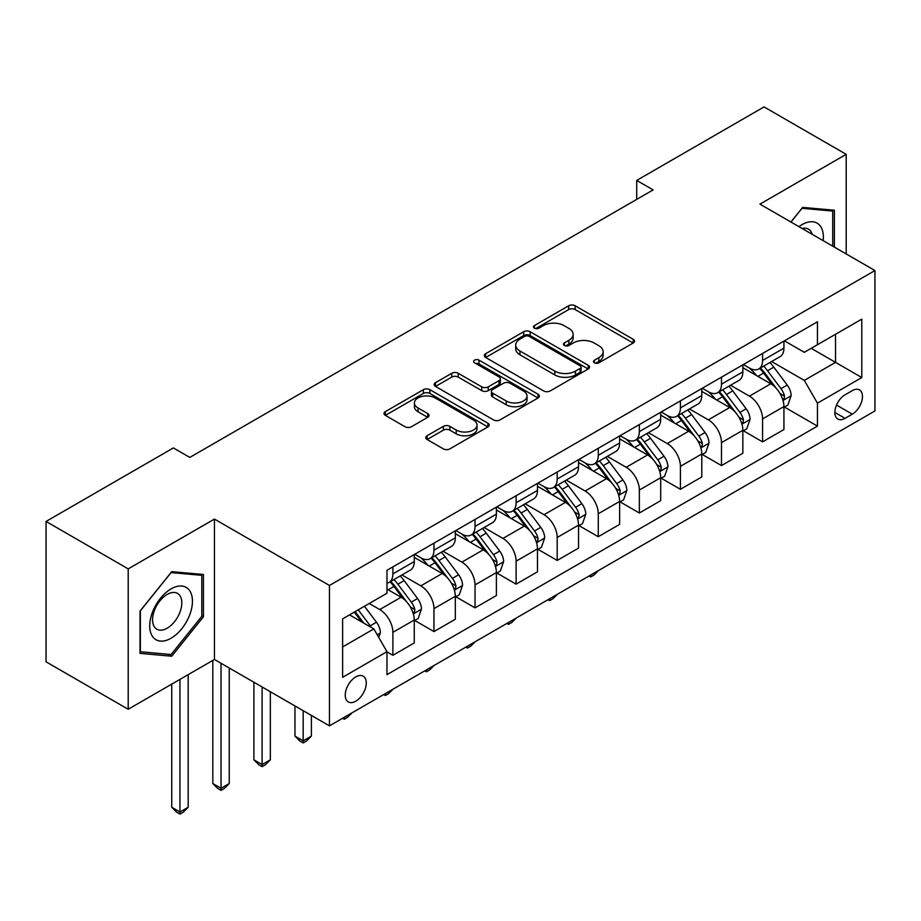 <?xml version="1.0" encoding="UTF-8"?>
<svg xmlns="http://www.w3.org/2000/svg" width="921" height="921" viewBox="0 0 921 921"><rect width="100%" height="100%" fill="white"/><g stroke="black" fill="none" stroke-linecap="round" stroke-linejoin="round"><path stroke-width="1.38" d="M594.413 362.805A3.189 1.842 0 0 0 598.926 362.805L633.199 343.015A4.559 2.636 0 0 0 634.534 341.15A4.559 2.636 0 0 0 633.199 339.285L575.141 305.772A4.559 2.636 0 0 0 568.694 305.772L534.422 325.562A3.189 1.842 0 0 0 533.489 326.863A3.189 1.842 0 0 0 534.422 328.164A3.189 1.842 0 0 0 538.935 328.164L543.378 325.608A14.598 8.427 0 0 1 564.02 325.608L568.856 328.394A14.598 8.427 0 0 1 573.127 334.358A14.598 8.427 0 0 1 568.856 340.31L564.423 342.877A3.189 1.842 0 0 0 563.479 344.178A3.189 1.842 0 0 0 564.423 345.479A3.189 1.842 0 0 0 568.936 345.479L573.369 342.923A14.598 8.427 0 0 1 594.01 342.923L598.846 345.72A14.598 8.427 0 0 1 603.128 351.672A14.598 8.427 0 0 1 598.846 357.636L594.413 360.192A3.189 1.842 0 0 0 593.481 361.493A3.189 1.842 0 0 0 594.413 362.805L594.413 360.192M355.759 701.203A14.874 8.588 120 0 0 365.476 688.102A14.874 8.588 120 0 0 363.196 676.187A14.874 8.588 120 0 0 355.759 676.923A14.874 8.588 120 0 0 346.043 690.025A14.874 8.588 120 0 0 348.322 701.94A14.874 8.588 120 0 0 355.759 701.203M427.091 435.748A4.559 2.636 0 0 0 425.755 437.613A4.559 2.636 0 0 0 427.091 439.478L443.381 448.884A4.559 2.636 0 0 0 449.839 448.884L487.9 426.907A4.559 2.636 0 0 0 489.235 425.042A4.559 2.636 0 0 0 487.9 423.188L429.842 389.664A4.559 2.636 0 0 0 423.384 389.664L385.323 411.641A4.559 2.636 0 0 0 383.988 413.494A4.559 2.636 0 0 0 385.323 415.359L404.998 426.722A4.559 2.636 0 0 0 411.457 426.722L427.735 417.317A4.559 2.636 0 0 0 429.071 415.452A4.559 2.636 0 0 0 427.735 413.587L417.984 407.957A12.203 7.046 0 0 1 414.404 402.972A12.203 7.046 0 0 1 421.945 396.467A12.203 7.046 0 0 1 435.242 397.999L473.463 420.068A12.203 7.046 0 0 1 477.032 425.042A12.203 7.046 0 0 1 469.503 431.558A12.203 7.046 0 0 1 456.206 430.026L449.839 426.342A4.559 2.636 0 0 0 443.381 426.342L427.091 435.748L427.091 439.478M214.455 519.076L128.203 568.879L46.05 521.447L46.05 661.831L128.203 709.262L214.455 659.471L329.465 725.863L329.465 585.468L214.455 519.076L214.455 659.471M846.192 253.943L846.192 154.337L759.94 204.14L874.95 270.544L329.465 585.468M846.192 154.337L764.05 106.917L636.71 180.424L636.71 199.397M46.05 521.447L173.378 447.928L189.818 457.415L653.139 189.91L636.71 180.424M543.701 390.965A4.559 2.636 0 0 0 550.148 390.965L588.208 368.987A4.559 2.636 0 0 0 589.544 367.134A4.559 2.636 0 0 0 588.208 365.269L530.151 331.744A4.559 2.636 0 0 0 523.692 331.744L485.632 353.722A4.559 2.636 0 0 0 484.296 355.587A4.559 2.636 0 0 0 485.632 357.452L543.701 390.965M475.789 363.496A3.189 1.842 0 0 1 479.024 363.945L479.024 360.146L538.048 394.223A4.559 2.636 0 0 1 539.384 396.088A4.559 2.636 0 0 1 538.048 397.953L499.988 419.918A4.559 2.636 0 0 1 493.541 419.918L435.483 386.406L435.483 382.675A4.559 2.636 0 0 0 434.148 384.541A4.559 2.636 0 0 0 435.483 386.406M435.483 382.675L451.774 373.27A4.559 2.636 0 0 1 458.221 373.27L481.764 386.866A4.559 2.636 0 0 0 488.222 386.866L499.021 380.626A4.559 2.636 0 0 0 500.356 378.773A4.559 2.636 0 0 0 499.021 376.908L474.511 362.759A3.189 1.842 0 0 1 473.578 361.446A3.189 1.842 0 0 1 475.547 359.743A3.189 1.842 0 0 1 479.024 360.146M852.282 390.631L845.052 394.81A14.402 8.312 120 0 0 835.635 407.508A14.402 8.312 120 0 0 837.845 419.043A14.402 8.312 120 0 0 845.052 418.33L852.282 414.162A14.402 8.312 120 0 0 861.688 401.464A14.402 8.312 120 0 0 859.477 389.917A14.402 8.312 120 0 0 852.282 390.631M329.465 725.863L874.95 410.939L874.95 270.544M784.416 340.839L804.298 352.317L817.445 344.719L817.445 321.763L386.97 570.295L386.97 593.251L342.612 618.866L342.612 677.303L386.97 651.688L386.97 674.644L817.445 426.112L817.445 403.156L804.298 380.396L771.625 361.527M817.445 344.719L861.803 319.115L861.803 377.541L817.445 403.156M128.203 568.879L128.203 709.262M811.205 348.334L835.52 362.367L835.52 334.288L861.803 319.115M804.298 380.396L835.52 362.367L861.803 377.541M342.612 646.945L373.834 628.916L349.52 614.883M386.97 651.872L392.887 655.292L392.887 632.336A18.593 10.73 -120 0 0 379.751 609.564L369.229 603.497M392.887 655.292L414.254 642.962L414.254 620.006A18.593 10.73 -120 0 0 401.107 597.234L386.97 589.083M414.738 620.478L433.964 631.576L433.964 608.62A18.593 10.73 -120 0 0 420.816 585.86L401.947 574.957M433.964 631.576L455.319 619.246L455.319 596.29A18.593 10.73 -120 0 0 442.184 573.518L414.254 557.401M455.814 596.762L475.04 607.86L475.04 584.904A18.593 10.73 -120 0 0 461.893 562.144L443.024 551.242M475.04 607.86L496.396 595.53L496.396 572.574A18.593 10.73 -120 0 0 483.26 549.802L455.319 533.685M496.891 573.046L516.117 584.144L516.117 561.188A18.593 10.73 -120 0 0 502.97 538.428L484.101 527.526M516.117 584.144L537.473 571.814L537.473 548.858A18.593 10.73 -120 0 0 524.325 526.098L496.396 509.969M537.968 549.33L557.193 560.429L557.193 537.473A18.593 10.73 -120 0 0 544.046 514.712L525.177 503.81M557.193 560.429L578.549 548.099L578.549 525.143A18.593 10.73 -120 0 0 565.402 502.382L537.473 486.253M579.044 525.615L598.27 536.713L598.27 513.757A18.593 10.73 -120 0 0 585.123 490.997L566.254 480.094M598.27 536.713L619.626 524.383L619.626 501.427A18.593 10.73 -120 0 0 606.479 478.667L578.549 462.538M620.121 501.899L639.347 513.009L639.347 490.053A18.593 10.73 -120 0 0 626.199 467.281L607.33 456.39M639.347 513.009L660.702 500.667L660.702 477.711A18.593 10.73 -120 0 0 647.555 454.951L619.626 438.822M661.197 478.195L680.412 489.293L680.412 466.337A18.593 10.73 -120 0 0 667.276 443.565L648.396 432.674M680.412 489.293L701.779 476.951L701.779 453.995A18.593 10.73 -120 0 0 688.632 431.235L660.702 415.106M702.274 454.479L721.488 465.577L721.488 442.621A18.593 10.73 -120 0 0 708.353 419.849L689.472 408.959M721.488 465.577L742.856 453.247L742.856 430.291A18.593 10.73 -120 0 0 729.708 407.519L701.779 391.39M743.339 430.763L762.565 441.861L762.565 418.905A18.593 10.73 -120 0 0 749.429 396.134L730.549 385.243M762.565 441.861L783.932 429.531L783.932 406.575A18.593 10.73 -120 0 0 770.785 383.804L742.856 367.675M743.339 364.543L749.429 368.055A18.593 10.73 -120 0 0 758.72 368.976A18.593 10.73 -120 0 0 762.565 360.468L762.565 353.445M702.274 388.259L708.353 391.77A18.593 10.73 -120 0 0 717.643 392.691A18.593 10.73 -120 0 0 721.488 384.184L721.488 377.161M661.197 411.975L667.276 415.486A18.593 10.73 -120 0 0 676.567 416.407A18.593 10.73 -120 0 0 680.412 407.899L680.412 400.877M620.121 435.691L626.199 439.202A18.593 10.73 -120 0 0 635.49 440.123A18.593 10.73 -120 0 0 639.347 431.615L639.347 424.593M579.044 459.406L585.123 462.918A18.593 10.73 -120 0 0 594.413 463.839A18.593 10.73 -120 0 0 598.27 455.331L598.27 448.308M537.968 483.122L544.046 486.633A18.593 10.73 -120 0 0 553.337 487.554A18.593 10.73 -120 0 0 557.193 479.047L557.193 472.024M496.891 506.838L502.97 510.349A18.593 10.73 -120 0 0 512.272 511.27A18.593 10.73 -120 0 0 516.117 502.762L516.117 495.74M455.814 530.554L461.893 534.065A18.593 10.73 -120 0 0 471.195 534.986A18.593 10.73 -120 0 0 475.04 526.467L475.04 519.456M414.738 554.269L420.816 557.781A18.593 10.73 -120 0 0 430.119 558.702A18.593 10.73 -120 0 0 433.964 550.182L433.964 543.171M784.416 407.047L817.445 426.112M758.72 368.976L780.075 356.646A18.593 10.73 -120 0 0 783.932 348.138L783.932 341.115M717.643 392.691L738.999 380.361A18.593 10.73 -120 0 0 742.856 371.854L742.856 364.831M676.567 416.407L697.922 404.077A18.593 10.73 -120 0 0 701.779 395.57L701.779 388.547M635.49 440.123L656.846 427.793A18.593 10.73 -120 0 0 660.702 419.285L660.702 412.263M594.413 463.839L615.781 451.509A18.593 10.73 -120 0 0 619.626 443.001L619.626 435.978M553.337 487.554L574.704 475.224A18.593 10.73 -120 0 0 578.549 466.717L578.549 459.694M512.272 511.27L533.627 498.94A18.593 10.73 -120 0 0 537.473 490.421L537.473 483.41M471.195 534.986L492.551 522.644A18.593 10.73 -120 0 0 496.396 514.137L496.396 507.126M430.119 558.702L451.474 546.36A18.593 10.73 -120 0 0 455.319 537.852L455.319 530.83M386.97 583.166A18.593 10.73 -120 0 0 389.042 582.406L410.398 570.076A18.593 10.73 -120 0 0 414.254 561.568L414.254 554.546M389.042 582.406A18.593 10.73 -120 0 0 392.887 573.898L392.887 566.875M373.834 628.916L386.97 651.688M834.368 247.116L834.368 210.23L802.663 207.398L790.897 222.019M140.027 653.38L171.743 656.213L203.449 616.759L203.449 574.485L171.743 571.653L140.027 611.095L140.027 653.38M201.803 615.815L203.449 616.759M168.393 654.278L171.743 656.213M595.691 363.254L598.846 361.423A14.598 8.427 0 0 0 603.128 355.471L603.128 351.672M573.127 334.358L573.127 338.145A14.598 8.427 0 0 1 568.856 344.109L565.69 345.928M633.141 343.049L575.141 309.56A4.559 2.636 0 0 0 568.694 309.56L535.7 328.613M588.151 369.022L530.151 335.543A4.559 2.636 0 0 0 523.692 335.543L485.701 357.486M580.138 368.435A3.189 1.842 0 0 0 581.082 367.134A3.189 1.842 0 0 0 580.138 365.821L529.184 336.407A3.189 1.842 0 0 0 524.671 336.407L519.985 339.101A14.598 8.427 0 0 0 515.714 345.064A14.598 8.427 0 0 0 519.985 351.028L554.822 371.128A14.598 8.427 0 0 0 575.464 371.128L580.138 368.435L580.138 372.234A3.189 1.842 0 0 0 581.082 370.921L581.082 367.134M515.714 345.064L515.714 348.863A14.598 8.427 0 0 0 519.985 354.815L519.985 351.028M580.138 372.234L575.464 374.928A14.598 8.427 0 0 1 554.822 374.928L519.985 354.815M435.541 386.44L451.774 377.069L451.774 373.27M500.356 378.773L500.356 382.56A4.559 2.636 0 0 1 499.021 384.425L488.222 390.665A4.559 2.636 0 0 1 481.764 390.665L458.221 377.069A4.559 2.636 0 0 0 451.774 377.069M479.024 363.945L537.991 397.987M506.205 400.98A12.203 7.046 0 0 0 519.502 402.5A12.203 7.046 0 0 0 527.031 395.995A12.203 7.046 0 0 0 523.45 391.011L509.992 383.24A4.559 2.636 0 0 0 503.534 383.24L492.735 389.479A4.559 2.636 0 0 0 491.4 391.344A4.559 2.636 0 0 0 492.735 393.198L506.205 400.98L506.205 404.768A12.203 7.046 0 0 0 519.502 406.299A12.203 7.046 0 0 0 527.031 399.783L527.031 395.995M491.4 391.344L491.4 395.132A4.559 2.636 0 0 0 492.735 396.997L492.735 393.198M506.205 404.768L492.735 396.997M477.032 425.042L477.032 428.841A12.203 7.046 0 0 1 469.503 435.345A12.203 7.046 0 0 1 456.206 433.826L449.839 430.142A4.559 2.636 0 0 0 443.381 430.142L427.16 439.513M414.404 402.972L414.404 406.771A12.203 7.046 0 0 0 417.984 411.756L417.984 407.957M427.678 417.351L417.984 411.756M487.831 426.941L429.842 393.463A4.559 2.636 0 0 0 423.384 393.463L385.381 415.394M783.932 407.335L787.869 405.056L791.151 395.57A12.318 7.115 -120 0 0 787.225 385.082L773.801 367.157A35.551 20.527 -120 0 0 769.921 362.517M756.567 375.595A35.551 20.527 -120 0 0 749.291 367.986M782.804 399.783L784.232 398.24L784.508 396.088A12.318 7.115 -120 0 0 780.985 388.685L767.55 370.76A35.551 20.527 -120 0 0 763.67 366.121M760.366 368.032A29.507 17.039 60 0 1 765.213 373.535L776.576 388.697M759.733 368.388A35.551 20.527 60 0 1 763.613 373.04L772.535 384.955M598.489 570.548L593.999 575.049L590.706 576.937L589.06 575.993M590.706 575.038L590.706 576.937M742.856 431.04L746.793 428.772L750.074 419.285A12.318 7.115 -120 0 0 746.148 408.797L732.725 390.872A35.551 20.527 -120 0 0 728.845 386.221M715.49 399.311A35.551 20.527 -120 0 0 708.214 391.69M741.727 423.499L743.166 421.956L743.431 419.803A12.318 7.115 -120 0 0 739.908 412.401L726.485 394.476A35.551 20.527 -120 0 0 722.605 389.836M719.289 391.736A29.507 17.039 60 0 1 724.136 397.25L735.499 412.412M718.656 392.104A35.551 20.527 60 0 1 722.536 396.755L731.458 408.671M557.412 594.264L552.922 598.754L549.63 600.653L547.983 599.709M549.63 598.754L549.63 600.653M701.779 454.755L705.716 452.487L709.009 443.001A12.318 7.115 -120 0 0 705.072 432.513L691.648 414.588A35.551 20.527 -120 0 0 687.768 409.937M674.414 423.027A35.551 20.527 -120 0 0 667.138 415.406M700.651 447.215L702.09 445.672L702.355 443.519A12.318 7.115 -120 0 0 698.832 436.117L685.408 418.192A35.551 20.527 -120 0 0 681.528 413.541M678.213 415.452A29.507 17.039 60 0 1 683.06 420.966L694.422 436.128M677.58 415.82A35.551 20.527 60 0 1 681.459 420.471L690.393 432.386M516.336 617.979L511.846 622.469L508.553 624.369L506.907 623.425M508.553 622.469L508.553 624.369M660.702 478.471L664.64 476.203L667.932 466.717A12.318 7.115 -120 0 0 663.995 456.229L650.571 438.304A35.551 20.527 -120 0 0 646.692 433.653M633.337 446.743A35.551 20.527 -120 0 0 626.061 439.121M659.574 470.93L661.013 469.388L661.278 467.235A12.318 7.115 -120 0 0 657.755 459.832L644.332 441.907A35.551 20.527 -120 0 0 640.452 437.256M637.136 439.167A29.507 17.039 60 0 1 641.983 444.682L653.346 459.844M636.503 439.536A35.551 20.527 60 0 1 640.383 444.187L649.317 456.102M475.259 641.695L470.769 646.185L467.488 648.085L465.842 647.141M467.488 646.185L467.488 648.085M619.626 502.187L623.575 499.907L626.856 490.421A12.318 7.115 -120 0 0 622.918 479.945L609.495 462.02A35.551 20.527 -120 0 0 605.615 457.369M592.261 470.458A35.551 20.527 -120 0 0 584.985 462.837M618.509 494.646L619.937 493.103L620.201 490.951A12.318 7.115 -120 0 0 616.679 483.548L603.255 465.623A35.551 20.527 -120 0 0 599.375 460.972M596.071 462.883A29.507 17.039 60 0 1 600.906 468.398L612.269 483.56M595.427 463.251A35.551 20.527 60 0 1 599.306 467.903L608.24 479.818M434.182 665.411L429.693 669.901L426.411 671.8L424.765 670.845M426.411 669.901L426.411 671.8M823.144 240.634A30.209 17.441 120 0 0 820.496 226.29A30.209 17.441 120 0 0 798.933 226.658M812.172 234.302A20.676 11.938 120 0 0 810.779 231.298A20.676 11.938 120 0 0 808.454 229.145A20.676 11.938 120 0 0 802.122 228.5M801.938 208.296L832.722 211.07L832.722 246.16M830.684 209.896L832.722 211.07M790.966 222.053L801.995 208.33M171.087 588.887A30.209 17.441 120 0 0 149.72 625.889A30.209 17.441 120 0 0 171.087 638.218A30.209 17.441 120 0 0 192.443 601.217A30.209 17.441 120 0 0 171.087 588.887M167.196 594.425A20.676 11.938 120 0 0 153.68 612.649A20.676 11.938 120 0 0 156.858 629.216A20.676 11.938 120 0 0 167.196 628.191A20.676 11.938 120 0 0 180.7 609.967A20.676 11.938 120 0 0 177.534 593.4A20.676 11.938 120 0 0 167.196 594.425M201.803 616.299L171.087 654.52L140.36 651.769L140.36 610.807L171.087 572.586L201.803 575.326L201.803 616.299M199.776 574.151L201.803 575.326M578.549 525.903L582.498 523.623L585.779 514.137A12.318 7.115 -120 0 0 581.853 503.649L568.418 485.735A35.551 20.527 -120 0 0 564.538 481.084M551.184 494.174A35.551 20.527 -120 0 0 543.908 486.553M577.432 518.362L578.86 516.819L579.125 514.666A12.318 7.115 -120 0 0 575.602 507.264L562.178 489.339A35.551 20.527 -120 0 0 558.299 484.688M554.995 486.599A29.507 17.039 60 0 1 559.83 492.102L571.193 507.275M554.361 486.967A35.551 20.527 60 0 1 558.23 491.607L567.163 503.522M393.106 689.127L388.616 693.617L385.335 695.516L383.689 694.561M385.335 693.617L385.335 695.516M537.473 549.618L541.421 547.339L544.702 537.852A12.318 7.115 -120 0 0 540.777 527.365L527.342 509.44A35.551 20.527 -120 0 0 523.462 504.8M510.119 517.89A35.551 20.527 -120 0 0 502.831 510.269M536.356 542.078L537.783 540.523L538.06 538.382A12.318 7.115 -120 0 0 534.525 530.968L521.102 513.055A35.551 20.527 -120 0 0 517.222 508.404M513.918 510.315A29.507 17.039 60 0 1 518.765 515.818L530.128 530.991M513.285 510.683A35.551 20.527 60 0 1 517.165 515.323L526.087 527.238M352.029 712.842L347.539 717.332L344.258 719.232L342.612 718.276M344.258 717.332L344.258 719.232M496.396 573.334L500.345 571.055L503.626 561.568A12.318 7.115 -120 0 0 499.7 551.08L486.276 533.155A35.551 20.527 -120 0 0 482.397 528.516M469.042 541.594A35.551 20.527 -120 0 0 461.766 533.984M495.279 565.793L496.707 564.239L496.983 562.098A12.318 7.115 -120 0 0 493.449 554.684L480.025 536.77A35.551 20.527 -120 0 0 476.145 532.119M472.841 534.03A29.507 17.039 60 0 1 477.688 539.533L489.051 554.707M472.208 534.399A35.551 20.527 60 0 1 476.088 539.038L485.01 550.954M303.182 710.69L303.182 740.852L311.402 736.109L311.402 715.433M311.402 736.109L306.463 741.048L303.182 742.948L299.901 741.048L294.962 736.109L294.962 705.947M294.962 736.109L303.182 740.852L303.182 742.948M455.319 597.05L459.268 594.77L462.549 585.284A12.318 7.115 -120 0 0 458.623 574.796L445.2 556.871A35.551 20.527 -120 0 0 441.32 552.232M427.966 565.31A35.551 20.527 -120 0 0 420.69 557.7M454.203 589.509L455.63 587.955L455.907 585.814A12.318 7.115 -120 0 0 452.384 578.4L438.949 560.475A35.551 20.527 -120 0 0 435.069 555.835M431.765 557.746A29.507 17.039 60 0 1 436.612 563.249L447.974 578.423M431.132 558.114A35.551 20.527 60 0 1 435.011 562.754L443.934 574.669M262.105 686.974L262.105 764.568L270.325 759.825L270.325 691.717M270.325 759.825L265.398 764.764L262.105 766.663L258.824 764.764L253.897 759.825L253.897 682.231M253.897 759.825L262.105 764.568L262.105 766.663M414.254 620.766L418.192 618.486L421.473 609A12.318 7.115 -120 0 0 417.547 598.512L404.123 580.587A35.551 20.527 -120 0 0 400.244 575.947M413.126 613.225L414.554 611.671L414.83 609.529A12.318 7.115 -120 0 0 411.307 602.115L397.872 584.19A35.551 20.527 -120 0 0 393.992 579.551M390.688 581.462A29.507 17.039 60 0 1 395.535 586.965L406.898 602.138M390.055 581.83A35.551 20.527 60 0 1 393.935 586.47L402.857 598.385M221.028 663.258L221.028 788.284L229.248 783.541L229.248 668.001M229.248 783.541L224.321 788.48L221.028 790.368L217.747 788.48L212.82 783.541L212.82 660.415M212.82 783.541L221.028 788.284L221.028 790.368M378.761 637.459L380.396 632.715A12.318 7.115 -120 0 0 376.47 622.228L364.486 606.237M371.347 627.489A12.318 7.115 -120 0 0 370.23 625.831L358.246 609.84M355.161 611.625L363.772 623.114M354.309 612.12L361.608 621.859M179.952 679.387L179.952 812L188.172 807.257L188.172 674.644M188.172 807.257L183.244 812.195L179.952 814.083L176.671 812.195L171.743 807.257L171.743 684.13M171.743 807.257L179.952 812L179.952 814.083M379.751 609.564L401.107 597.234M420.816 585.86L442.184 573.518M461.893 562.144L483.26 549.802M502.97 538.428L524.325 526.098M544.046 514.712L565.402 502.382M585.123 490.997L606.479 478.667M626.199 467.281L647.555 454.951M667.276 443.565L688.632 431.235M708.353 419.849L729.708 407.519M749.429 396.134L770.785 383.804M762.565 360.468L783.932 348.138M762.565 418.905L783.932 406.575M721.488 442.621L742.856 430.291M721.488 384.184L742.856 371.854M680.412 466.337L701.779 453.995M680.412 407.899L701.779 395.57M639.347 490.053L660.702 477.711M639.347 431.615L660.702 419.285M598.27 513.757L619.626 501.427M598.27 455.331L619.626 443.001M557.193 537.473L578.549 525.143M557.193 479.047L578.549 466.717M516.117 561.188L537.473 548.858M516.117 502.762L537.473 490.421M475.04 584.904L496.396 572.574M475.04 526.467L496.396 514.137M433.964 608.62L455.319 596.29M433.964 550.182L455.319 537.852M392.887 632.336L414.254 620.006M392.887 573.898L414.254 561.568M836.521 405.067L852.282 414.162M834.863 412.458L845.052 418.33M598.846 361.423L598.846 357.636M564.423 345.479L564.423 342.877M568.856 344.109L568.856 340.31M534.422 328.164L534.422 325.562M568.694 309.56L568.694 305.772M575.141 309.56L575.141 305.772M633.199 343.015L633.199 339.285M485.632 357.452L485.632 353.722M523.692 335.543L523.692 331.744M530.151 335.543L530.151 331.744M588.208 368.987L588.208 365.269M554.822 374.928L554.822 371.128M575.464 374.928L575.464 371.128M458.221 377.069L458.221 373.27M481.764 390.665L481.764 386.866M488.222 390.665L488.222 386.866M499.021 384.425L499.021 380.626M538.048 397.953L538.048 394.223M443.381 430.142L443.381 426.342M449.839 430.142L449.839 426.342M456.206 433.826L456.206 430.026M427.735 417.317L427.735 413.587M385.323 415.359L385.323 411.641M423.384 393.463L423.384 389.664M429.842 393.463L429.842 389.664M487.9 426.907L487.9 423.188M783.011 400.462L791.07 395.8M767.55 370.76L773.801 367.157M757.868 376.355L763.613 373.04M780.985 388.685L787.225 385.082M780.006 393.497L784.508 396.088M741.935 424.178L749.993 419.516M726.485 394.476L732.725 390.872M716.803 400.071L722.536 396.755M739.908 412.401L746.148 408.797M738.93 417.213L743.431 419.803M700.858 447.894L708.928 443.231M685.408 418.192L691.648 414.588M675.726 423.787L681.459 420.471M698.832 436.117L705.072 432.513M697.853 440.929L702.355 443.519M659.781 471.61L667.852 466.947M644.332 441.907L650.571 438.304M634.65 447.491L640.383 444.187M657.755 459.832L663.995 456.229M656.777 464.633L661.278 467.235M618.705 495.325L626.775 490.663M603.255 465.623L609.495 462.02M593.573 471.207L599.306 467.903M616.679 483.548L622.918 479.945M615.7 488.349L620.201 490.951M577.628 519.041L585.698 514.379M562.178 489.339L568.418 485.735M552.496 494.922L558.23 491.607M575.602 507.264L581.853 503.649M574.635 512.064L579.125 514.666M536.552 542.745L544.622 538.094M521.102 513.055L527.342 509.44M511.42 518.638L517.165 515.323M534.525 530.968L540.777 527.365M533.558 535.78L538.06 538.382M495.475 566.461L503.545 561.81M480.025 536.77L486.276 533.155M470.343 542.354L476.088 539.038M493.449 554.684L499.7 551.08M492.482 559.496L496.983 562.098M454.41 590.177L462.469 585.526M438.949 560.475L445.2 556.871M429.267 566.07L435.011 562.754M452.384 578.4L458.623 574.796M451.405 583.212L455.907 585.814M413.333 613.893L421.392 609.242M397.872 584.19L404.123 580.587M388.19 589.785L393.935 586.47M411.307 602.115L417.547 598.512M410.329 606.927L414.83 609.529M377.196 634.753L380.315 632.946M370.23 625.831L376.47 622.228"/></g></svg>
